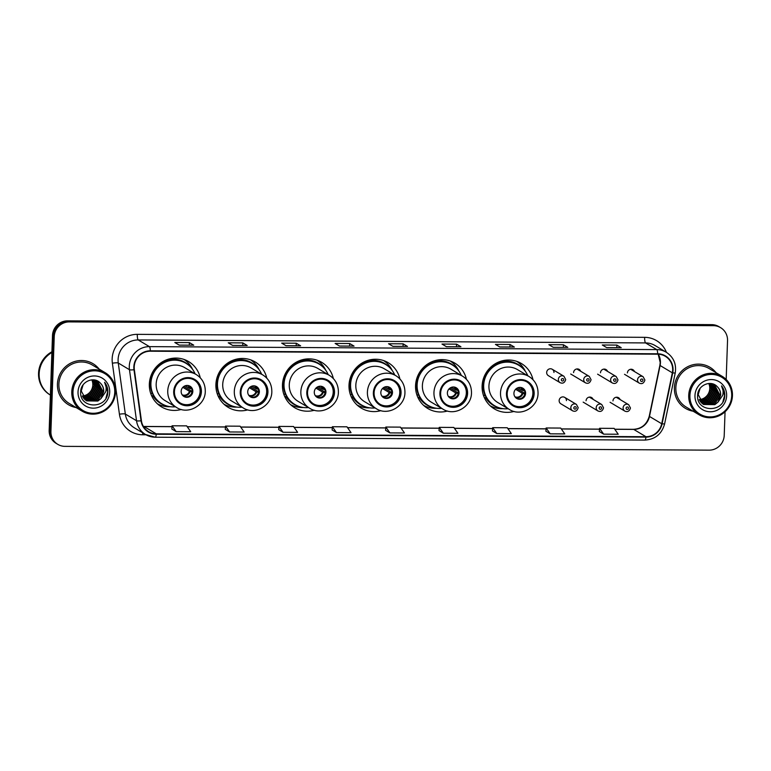 <?xml version="1.0" encoding="UTF-8"?>
<svg xmlns="http://www.w3.org/2000/svg" width="771" height="771" viewBox="0 0 771 771"><rect width="100%" height="100%" fill="white"/><g stroke="black" fill="none" stroke-linecap="round" stroke-linejoin="round"><path stroke-width="1.16" d="M532.992 379.689A26.407 25.53 120.9 0 0 521.408 363.536A26.407 25.53 120.9 0 0 482.106 386.049A26.407 25.53 120.9 0 0 494.307 408.861A26.407 25.53 120.9 0 0 514.016 411.425M466.436 379.303A26.407 25.53 120.9 0 0 454.851 363.151A26.407 25.53 120.9 0 0 415.559 385.664A26.407 25.53 120.9 0 0 427.751 408.476A26.407 25.53 120.9 0 0 447.459 411.03M399.879 378.908A26.407 25.53 120.9 0 0 388.305 362.755A26.407 25.53 120.9 0 0 349.003 385.269A26.407 25.53 120.9 0 0 361.204 408.081A26.407 25.53 120.9 0 0 380.913 410.644M333.332 378.522A26.407 25.53 120.9 0 0 321.748 362.37A26.407 25.53 120.9 0 0 282.456 384.883A26.407 25.53 120.9 0 0 294.647 407.695A26.407 25.53 120.9 0 0 314.356 410.249M266.776 378.127A26.407 25.53 120.9 0 0 255.201 361.975A26.407 25.53 120.9 0 0 215.899 384.488A26.407 25.53 120.9 0 0 228.091 407.3A26.407 25.53 120.9 0 0 247.809 409.864M200.229 377.742A26.407 25.53 120.9 0 0 188.644 361.589A26.407 25.53 120.9 0 0 149.343 384.093A26.407 25.53 120.9 0 0 161.544 406.915A26.407 25.53 120.9 0 0 181.252 409.468M566.434 400.621A3.739 3.614 120.9 0 0 564.709 397.393A3.739 3.614 120.9 0 0 559.148 400.583A3.739 3.614 120.9 0 0 560.874 403.811L572.564 410.798A3.739 3.614 -59.1 0 1 570.839 407.57A3.739 3.614 -59.1 0 1 576.4 404.38L578.183 407.686C577.19 410.953 575.311 411.993 572.564 410.798M546.668 372.451A3.739 3.614 120.9 0 0 548.403 375.679L560.083 382.667A3.739 3.614 -59.1 0 1 558.358 379.438A3.739 3.614 -59.1 0 1 563.919 376.248L552.229 369.261A3.739 3.614 120.9 0 0 546.668 372.451M593.121 399.368A3.739 3.614 120.9 0 0 586.066 400.737M620.038 399.532A3.739 3.614 120.9 0 0 612.974 400.901M553.963 372.489A3.739 3.614 120.9 0 0 552.229 369.261M580.65 371.236A3.739 3.614 120.9 0 0 573.585 372.605M607.558 371.4A3.739 3.614 120.9 0 0 600.493 372.769M634.475 371.555A3.739 3.614 120.9 0 0 627.411 372.923M726.176 379.477L727.535 340.58A14.948 14.447 120.9 0 0 720.625 327.665L718.88 326.625A14.948 14.447 120.9 0 0 711.729 324.639L67.578 320.852A14.948 14.447 120.9 0 0 52.486 335.587L49.171 430.42A14.948 14.447 120.9 0 0 56.081 443.335L56.948 443.855A14.948 14.447 120.9 0 1 50.048 430.941A14.948 14.447 120.9 0 0 56.948 443.855L57.825 444.375A14.948 14.447 120.9 0 0 64.976 446.361L709.127 450.148A14.948 14.447 120.9 0 0 724.22 435.413L725.048 411.772M720.625 327.665A14.948 14.447 120.9 0 0 713.474 325.68L69.323 321.902A14.948 14.447 120.9 0 0 54.23 336.628L53.363 336.108L50.048 430.941L53.363 336.108A14.948 14.447 120.9 0 1 68.455 321.382A14.948 14.447 120.9 0 0 53.363 336.108L52.486 335.587M713.474 325.68L712.606 325.16L68.455 321.382L712.606 325.16A14.948 14.447 120.9 0 1 719.757 327.145A14.948 14.447 120.9 0 0 712.606 325.16L711.729 324.639M57.44 384.074A23.911 23.12 120.9 0 0 68.484 404.736A23.911 23.12 120.9 0 0 76.156 407.58A23.911 23.12 120.9 0 1 68.484 404.736A23.911 23.12 120.9 0 1 57.44 384.074A23.911 23.12 120.9 0 1 93.021 363.69A23.911 23.12 120.9 0 0 57.44 384.074M674.384 387.697A23.911 23.12 120.9 0 0 685.429 408.36A23.911 23.12 120.9 0 0 693.1 411.203A23.911 23.12 120.9 0 1 685.429 408.36A23.911 23.12 120.9 0 1 674.384 387.697A23.911 23.12 120.9 0 1 709.975 367.304A23.911 23.12 120.9 0 0 674.384 387.697M134.221 366.929A15.94 15.41 -59.1 0 1 150.316 351.21L657.673 354.188A15.94 15.41 -59.1 0 1 665.306 356.308A15.94 15.41 -59.1 0 1 672.331 372.827L661.711 423.751A15.94 15.41 -59.1 0 1 645.944 436.714L156.272 433.842A15.94 15.41 -59.1 0 1 148.649 431.721A15.94 15.41 -59.1 0 1 141.421 420.696L134.356 369.675A15.94 15.41 -59.1 0 1 134.221 366.929M133.836 366.919A16.345 15.796 120.9 0 0 133.981 369.733L141.035 420.764A16.345 15.796 120.9 0 0 156.262 434.237L645.934 437.109A16.345 15.796 120.9 0 0 662.096 423.819L672.717 372.894A16.345 15.796 120.9 0 0 657.682 353.793L150.335 350.815A16.345 15.796 120.9 0 0 133.836 366.919M621.127 347.663L606.613 347.586L621.089 347.673A3.99 0.887 90.3 0 1 621.127 347.663A3.99 0.887 90.3 0 1 621.243 347.702L616.877 345.09L602.305 345.003L606.671 347.615L621.243 347.702M616.781 347.644L616.877 345.09M567.697 347.355L567.649 347.355A3.99 0.887 90.3 0 1 567.697 347.355A3.99 0.887 90.3 0 1 567.803 347.384L563.437 344.772L548.865 344.685L553.231 347.307L567.803 347.384M563.35 347.326L563.437 344.772M514.257 347.037L499.743 346.95L514.218 347.046A3.99 0.887 90.3 0 1 514.257 347.037A3.99 0.887 90.3 0 1 514.373 347.075L509.997 344.464L495.425 344.377L499.801 346.989L514.373 347.075M509.91 347.017L509.997 344.464M460.817 346.728L460.779 346.728A3.99 0.887 90.3 0 1 460.817 346.728A3.99 0.887 90.3 0 1 460.933 346.757L456.567 344.145L441.995 344.059L446.361 346.671L460.933 346.757M456.48 346.699L456.567 344.145M193.637 345.157L193.598 345.157A3.99 0.887 90.3 0 1 193.637 345.157A3.99 0.887 90.3 0 1 193.752 345.196L189.387 342.584L174.815 342.497L179.18 345.109L193.752 345.196M189.29 345.129L189.387 342.584M247.077 345.475L247.038 345.475A3.99 0.887 90.3 0 1 247.077 345.475A3.99 0.887 90.3 0 1 247.192 345.504L242.817 342.893L228.245 342.806L232.611 345.418L247.192 345.504M242.73 345.447L242.817 342.893M300.507 345.784L285.993 345.697L300.468 345.793A3.99 0.887 90.3 0 1 300.507 345.784A3.99 0.887 90.3 0 1 300.623 345.822L296.257 343.211L281.685 343.124L286.051 345.736L300.623 345.822M296.17 345.755L296.257 343.211M353.947 346.102L353.908 346.102A3.99 0.887 90.3 0 1 353.947 346.102A3.99 0.887 90.3 0 1 354.062 346.131L349.697 343.519L335.115 343.432L339.491 346.044L354.062 346.131M349.6 346.073L349.697 343.519M407.387 346.41L392.863 346.324L407.348 346.42A3.99 0.887 90.3 0 1 407.387 346.41A3.99 0.887 90.3 0 1 407.502 346.449L403.127 343.837L388.555 343.75L392.921 346.362L407.502 346.449M403.04 346.391L403.127 343.837M99.16 369.097A23.911 23.12 120.9 0 0 93.021 363.69A23.911 23.12 120.9 0 1 99.16 369.097M716.114 372.721A23.911 23.12 120.9 0 0 709.975 367.304L709.975 367.304A23.911 23.12 120.9 0 1 716.114 372.721M54.23 336.628L50.925 431.461A14.948 14.447 120.9 0 0 57.825 444.375M492.447 430.912L496.775 433.524L511.346 433.61L507.27 427.751L492.698 427.664L492.447 430.931M545.887 431.22L550.215 433.832L564.786 433.919L560.71 428.069L546.138 427.982L545.887 431.249M599.327 431.538L603.645 434.15L618.226 434.237L614.14 428.377L599.568 428.29L599.327 431.558M332.147 429.967L336.464 432.579L351.036 432.666L346.96 426.816L332.388 426.729L332.137 429.996M278.707 429.649L283.034 432.271L297.606 432.348L293.529 426.498L278.948 426.411L278.707 429.678M225.267 429.341L229.594 431.953L244.166 432.039L240.089 426.19L225.518 426.103L225.267 429.37M171.837 429.023L176.154 431.635L190.726 431.721L186.649 425.871L172.078 425.785L171.827 429.052M439.017 430.594L443.335 433.206L457.916 433.292L453.83 427.442L439.258 427.356L439.017 430.623M389.904 432.897L404.476 432.974L400.4 427.124L385.828 427.038L385.577 430.305L389.904 432.897L385.828 427.038M336.464 432.579L332.388 426.729M283.034 432.271L278.948 426.411M229.594 431.953L225.518 426.103M176.154 431.635L172.078 425.785M443.335 433.206L439.258 427.356M496.775 433.524L492.698 427.664M550.215 433.832L546.138 427.982M603.645 434.15L599.568 428.29M82.304 396.005A11.266 10.89 120.9 0 0 91.807 379.862M114.754 392.169A21.424 20.711 120.9 0 0 94.602 370.812A21.424 20.711 120.9 0 0 72.975 391.928A21.424 20.711 120.9 0 0 93.118 413.285A21.424 20.711 120.9 0 0 114.754 392.169M115.505 392.044A22.417 21.675 120.9 0 0 105.145 372.672A22.417 21.675 120.9 0 0 71.78 391.793A22.417 21.675 120.9 0 0 82.14 411.165A22.417 21.675 120.9 0 0 115.505 392.044M105.145 372.672L92.26 364.972A22.417 21.675 120.9 0 0 58.895 384.083A22.417 21.675 120.9 0 0 69.245 403.455L82.14 411.165M51.898 352.492A24.913 24.084 120.9 0 0 39.148 373.723A24.913 24.084 120.9 0 0 50.404 395.089A24.913 24.084 120.9 0 1 39.042 373.656A24.913 24.084 120.9 0 1 51.898 352.357M51.917 351.778A24.913 24.084 120.9 0 0 38.55 373.357A24.913 24.084 120.9 0 0 50.057 394.877L50.404 395.089M92.819 379.833L94.197 385.751L88.135 395.244L82.622 396.641M93.715 379.881L95.585 386.579L89.523 396.072L83.095 397.431M93.493 379.862L95.238 386.367L89.176 395.87L82.979 397.238M94.554 379.997L96.973 387.408L90.911 396.901L83.605 398.144M94.351 379.958L96.626 387.196L90.564 396.699L83.48 397.971M95.334 380.161L98.36 388.237L92.298 397.74L84.155 398.809M95.151 380.113L98.013 388.025L91.951 397.528L84.02 398.646M96.096 380.411L99.748 389.066L93.686 398.568L84.743 399.407M95.903 380.344L99.401 388.854L93.339 398.356L84.588 399.262M96.838 380.749L101.136 389.895L95.074 399.397L85.359 399.947M96.654 380.662L100.789 389.692L94.727 399.185L85.196 399.821M95.623 380.238L97.599 381.163L102.514 390.724L96.462 400.226L86.005 400.438M97.377 381.028L102.167 390.521L96.115 400.014L85.841 400.322M83.095 384.874L81.254 391.013L86.68 400.881L97.85 401.055L100.972 398.568L103.748 391.456C103.806 388.092 102.639 385.269 100.259 383.004C102.591 385.298 103.69 388.073 103.555 391.35L97.503 400.843L86.506 400.775M100.259 383.004C93.879 375.843 80.81 381.751 80.685 391.514C79.008 408.832 106.62 409.536 107.786 392.767L107.844 391.928C107.93 388.266 106.841 385.047 104.586 382.262C106.138 385.182 106.533 388.324 105.752 391.687L100.972 398.568M78.025 391.957A16.249 15.709 120.9 0 0 93.301 408.158A16.249 15.709 120.9 0 0 109.704 392.14A16.249 15.709 120.9 0 0 94.419 375.949A16.249 15.709 120.9 0 0 78.025 391.957M91.874 379.862L92.433 381.423L93.224 381.26M93.474 382.05L92.433 381.423M104.586 382.262L107.68 391.832L105.974 398.019M174.429 391.62A13.454 13.001 120.9 0 0 180.645 403.243A13.454 13.001 120.9 0 0 200.662 391.774A13.454 13.001 120.9 0 0 194.446 380.151A13.454 13.001 120.9 0 0 174.429 391.62M180.375 403.069A13.454 13.001 120.9 0 0 200.113 391.446A13.454 13.001 120.9 0 0 194.176 379.987M195.092 373.858A23.564 22.783 120.9 0 0 185.984 363.305L185.435 362.977A23.564 22.783 120.9 0 0 150.364 383.071A23.564 22.783 120.9 0 0 161.255 403.426L161.794 403.753A23.564 22.783 120.9 0 0 175.412 406.789M185.984 363.305A23.564 22.783 120.9 0 0 150.914 383.399A23.564 22.783 120.9 0 0 161.794 403.753M196.297 374.581L184.722 367.651A19.179 18.543 120.9 0 0 156.176 384.006A19.179 18.543 120.9 0 0 165.033 400.583L176.607 407.502A19.179 18.543 -59.1 0 1 167.75 390.936A19.179 18.543 -59.1 0 1 196.297 374.581C202.301 378.455 205.288 384.025 205.279 391.292C205.423 405.315 188.114 415.126 176.607 407.502M149.507 381.973A18.687 18.061 120.9 0 0 150.509 386.57M181.166 391.331A5.975 5.782 120.9 0 0 183.932 396.496A5.975 5.782 120.9 0 0 192.827 391.398A5.975 5.782 120.9 0 0 190.071 386.232A5.975 5.782 120.9 0 0 181.166 391.331M183.556 396.255A5.975 5.782 120.9 0 0 189.676 386.02M170.266 406.702A25.906 25.048 -59.1 0 1 157.457 403.859M152.446 393.576L150.644 393.239M166.285 405.797A23.891 23.091 120.9 0 1 153.072 396.092L151.55 395.571M184.018 359.431A25.906 25.048 -59.1 0 1 192.586 369.367M185.252 385.77L189.57 388.353L192.162 389.008M183.845 386.473L192.037 391.369M192.066 391.976L189.464 391.311L182.833 387.35M699.249 399.619A11.266 10.89 120.9 0 0 708.761 383.486M731.698 395.793A21.424 20.711 120.9 0 0 711.546 374.436A21.424 20.711 120.9 0 0 689.92 395.552A21.424 20.711 120.9 0 0 710.062 416.909A21.424 20.711 120.9 0 0 731.698 395.793M732.45 395.668A22.417 21.675 120.9 0 0 722.099 376.296A22.417 21.675 120.9 0 0 688.725 395.407A22.417 21.675 120.9 0 0 699.085 414.779A22.417 21.675 120.9 0 0 732.45 395.668M722.099 376.296L709.204 368.586A22.417 21.675 120.9 0 0 675.839 387.707A22.417 21.675 120.9 0 0 686.2 407.078L699.085 414.779M709.763 383.447L711.141 389.365L705.08 398.867L699.576 400.265M710.66 383.495L712.529 390.193L706.467 399.696L700.039 401.055M710.438 383.476L712.182 389.991L706.12 399.494L699.923 400.862M711.498 383.611L713.917 391.022L707.855 400.525L700.56 401.768M711.296 383.582L713.57 390.82L707.508 400.322L700.425 401.595M712.288 383.785L715.305 391.861L709.243 401.354L701.109 402.423M712.096 383.736L714.958 391.649L708.896 401.151L700.964 402.269M713.04 384.035L716.693 392.69L710.631 402.183L701.687 403.021M712.847 383.958L716.346 392.478L710.284 401.98L701.543 402.876M713.782 384.363L718.08 393.518L712.018 403.011L702.304 403.57M713.599 384.276L717.734 393.306L711.672 402.809L702.15 403.435M712.568 383.862L714.544 384.777L719.468 394.347L713.406 403.84L702.95 404.062M714.322 384.652L719.121 394.135L713.059 403.638L702.786 403.946M700.049 388.497L698.198 394.627L703.634 404.505L714.794 404.669L717.926 402.192L720.702 395.08C720.75 391.716 719.584 388.892 717.203 386.628C719.536 388.912 720.644 391.697 720.509 394.964L714.447 404.467L703.46 404.399M717.203 386.628C710.823 379.467 697.755 385.375 697.639 395.137C695.953 412.456 723.564 413.15 724.73 396.39L724.788 395.552C724.875 391.89 723.786 388.661 721.531 385.876C723.092 388.806 723.477 391.947 722.706 395.311L717.926 402.192M694.97 395.581A16.249 15.709 120.9 0 0 710.245 411.772A16.249 15.709 120.9 0 0 726.648 395.764A16.249 15.709 120.9 0 0 711.373 379.563A16.249 15.709 120.9 0 0 694.97 395.581M708.819 383.476L709.387 385.047L710.168 384.874M710.428 385.673L709.387 385.047M721.531 385.876L724.624 395.456L722.928 401.633M240.986 392.005A13.454 13.001 120.9 0 0 247.192 403.628A13.454 13.001 120.9 0 0 267.219 392.16A13.454 13.001 120.9 0 0 261.003 380.537A13.454 13.001 120.9 0 0 240.986 392.005M246.922 403.464A13.454 13.001 120.9 0 0 266.67 391.832A13.454 13.001 120.9 0 0 260.723 380.382M261.648 374.253A23.564 22.783 120.9 0 0 252.541 363.69L251.992 363.372A23.564 22.783 120.9 0 0 216.921 383.457A23.564 22.783 120.9 0 0 227.802 403.821L228.351 404.149A23.564 22.783 120.9 0 0 241.959 407.175M252.541 363.69A23.564 22.783 120.9 0 0 217.47 383.785A23.564 22.783 120.9 0 0 228.351 404.149M262.853 374.966L251.269 368.046A19.179 18.543 120.9 0 0 222.723 384.401A19.179 18.543 120.9 0 0 231.579 400.968L243.164 407.898A19.179 18.543 -59.1 0 1 234.307 391.321A19.179 18.543 -59.1 0 1 262.853 374.966C268.848 378.85 271.845 384.421 271.826 391.687C271.97 405.7 254.671 415.521 243.164 407.898M216.063 382.358A18.687 18.061 120.9 0 0 217.056 386.955M247.722 391.726A5.975 5.782 120.9 0 0 250.488 396.892A5.975 5.782 120.9 0 0 259.384 391.793A5.975 5.782 120.9 0 0 256.618 386.628A5.975 5.782 120.9 0 0 247.722 391.726M250.112 396.641A5.975 5.782 120.9 0 0 256.232 386.416M236.822 407.088A25.906 25.048 -59.1 0 1 224.014 404.245M219.003 393.971L217.2 393.634M232.842 406.192A23.891 23.091 120.9 0 1 219.619 396.477L218.097 395.966M250.575 359.826A25.906 25.048 -59.1 0 1 259.133 369.762M251.809 386.155L256.126 388.738L258.719 389.403M250.402 386.869L258.584 391.764M258.613 392.362L256.02 391.707L249.39 387.736M307.533 392.4A13.454 13.001 120.9 0 0 313.749 404.023A13.454 13.001 120.9 0 0 333.766 392.555A13.454 13.001 120.9 0 0 327.55 380.932A13.454 13.001 120.9 0 0 307.533 392.4M313.479 403.85A13.454 13.001 120.9 0 0 333.217 392.227A13.454 13.001 120.9 0 0 327.28 380.768M328.195 374.639A23.564 22.783 120.9 0 0 319.088 364.085L318.548 363.758A23.564 22.783 120.9 0 0 283.477 383.852A23.564 22.783 120.9 0 0 294.358 404.206L294.907 404.534A23.564 22.783 120.9 0 0 308.516 407.57M319.088 364.085A23.564 22.783 120.9 0 0 284.017 384.18A23.564 22.783 120.9 0 0 294.907 404.534M329.4 375.361L317.825 368.432A19.179 18.543 120.9 0 0 289.279 384.787A19.179 18.543 120.9 0 0 298.136 401.363L309.711 408.283A19.179 18.543 -59.1 0 1 300.854 391.716A19.179 18.543 -59.1 0 1 329.4 375.361C335.404 379.236 338.392 384.806 338.382 392.073C338.527 406.095 321.228 415.906 309.711 408.283M282.61 382.753A18.687 18.061 120.9 0 0 283.612 387.35M314.279 392.111A5.975 5.782 120.9 0 0 317.035 397.277A5.975 5.782 120.9 0 0 325.931 392.179A5.975 5.782 120.9 0 0 323.174 387.013A5.975 5.782 120.9 0 0 314.279 392.111M316.659 397.036A5.975 5.782 120.9 0 0 322.779 386.801M303.369 407.483A25.906 25.048 -59.1 0 1 290.561 404.64M285.559 394.357L283.747 394.02M299.389 406.577A23.891 23.091 120.9 0 1 286.176 396.872L284.653 396.352M317.122 360.211A25.906 25.048 -59.1 0 1 325.69 370.147M318.356 386.55L322.673 389.133L325.266 389.789M316.958 387.254L325.14 392.15M325.169 392.757L322.577 392.092L315.937 388.131M374.089 392.786A13.454 13.001 120.9 0 0 380.296 404.409A13.454 13.001 120.9 0 0 400.322 392.94A13.454 13.001 120.9 0 0 394.106 381.317A13.454 13.001 120.9 0 0 374.089 392.786M380.026 404.245A13.454 13.001 120.9 0 0 399.773 392.612A13.454 13.001 120.9 0 0 393.827 381.163M394.752 375.034A23.564 22.783 120.9 0 0 385.645 364.481L385.095 364.153A23.564 22.783 120.9 0 0 350.024 384.237A23.564 22.783 120.9 0 0 360.915 404.602L361.454 404.929A23.564 22.783 120.9 0 0 375.063 407.955M385.645 364.481A23.564 22.783 120.9 0 0 350.574 384.565A23.564 22.783 120.9 0 0 361.454 404.929M395.957 375.747L384.372 368.827A19.179 18.543 120.9 0 0 355.826 385.182A19.179 18.543 120.9 0 0 364.693 401.749L376.267 408.678A19.179 18.543 -59.1 0 1 367.41 392.102A19.179 18.543 -59.1 0 1 395.957 375.747C401.951 379.631 404.948 385.201 404.939 392.468C405.083 406.481 387.774 416.301 376.267 408.678M349.167 383.139A18.687 18.061 120.9 0 0 350.159 387.736M380.826 392.506A5.975 5.782 120.9 0 0 383.592 397.672A5.975 5.782 120.9 0 0 392.487 392.574A5.975 5.782 120.9 0 0 389.721 387.408A5.975 5.782 120.9 0 0 380.826 392.506M383.216 397.422A5.975 5.782 120.9 0 0 389.336 387.196M369.926 407.869A25.906 25.048 -59.1 0 1 357.118 405.026M352.106 394.752L350.304 394.415M365.946 406.972A23.891 23.091 120.9 0 1 352.733 397.258L351.2 396.747M383.679 360.606A25.906 25.048 -59.1 0 1 392.246 370.543M384.912 386.936L389.23 389.519L391.822 390.184M383.505 387.649L391.687 392.545M391.716 393.143L389.124 392.487L382.493 388.517M440.636 393.181A13.454 13.001 120.9 0 0 446.852 404.804A13.454 13.001 120.9 0 0 466.869 393.335A13.454 13.001 120.9 0 0 460.663 381.712A13.454 13.001 120.9 0 0 440.636 393.181M446.582 404.63A13.454 13.001 120.9 0 0 466.33 393.008A13.454 13.001 120.9 0 0 460.383 381.549M461.309 375.419A23.564 22.783 120.9 0 0 452.191 364.866L451.652 364.538A23.564 22.783 120.9 0 0 416.581 384.633A23.564 22.783 120.9 0 0 427.462 404.987L428.011 405.315A23.564 22.783 120.9 0 0 441.619 408.351M452.191 364.866A23.564 22.783 120.9 0 0 417.121 384.96A23.564 22.783 120.9 0 0 428.011 405.315M462.504 376.142L450.929 369.213A19.179 18.543 120.9 0 0 422.383 385.567A19.179 18.543 120.9 0 0 431.24 402.144L442.824 409.064A19.179 18.543 -59.1 0 1 433.957 392.497A19.179 18.543 -59.1 0 1 462.504 376.142C468.508 380.016 471.505 385.596 471.486 392.853C471.63 406.876 454.331 416.687 442.824 409.064M415.714 383.534A18.687 18.061 120.9 0 0 416.716 388.131M447.382 392.892A5.975 5.782 120.9 0 0 450.139 398.058A5.975 5.782 120.9 0 0 459.044 392.959A5.975 5.782 120.9 0 0 456.278 387.794A5.975 5.782 120.9 0 0 447.382 392.892M449.772 397.817A5.975 5.782 120.9 0 0 455.883 387.582M436.473 408.264A25.906 25.048 -59.1 0 1 423.674 405.421M418.663 395.137L416.86 394.8M432.492 407.358A23.891 23.091 120.9 0 1 419.279 397.653L417.757 397.132M450.235 360.992A25.906 25.048 -59.1 0 1 458.793 370.928M451.469 387.331L455.777 389.914L458.379 390.569M450.062 388.035L458.244 392.931M458.273 393.538L455.68 392.873L449.04 388.912M507.193 393.567A13.454 13.001 120.9 0 0 513.409 405.189A13.454 13.001 120.9 0 0 533.426 393.721A13.454 13.001 120.9 0 0 527.21 382.098A13.454 13.001 120.9 0 0 507.193 393.567M513.139 405.026A13.454 13.001 120.9 0 0 532.877 393.393A13.454 13.001 120.9 0 0 526.94 381.944M527.856 375.814A23.564 22.783 120.9 0 0 518.748 365.261L518.199 364.934A23.564 22.783 120.9 0 0 483.128 385.018A23.564 22.783 120.9 0 0 494.018 405.382L494.558 405.71A23.564 22.783 120.9 0 0 508.176 408.736M518.748 365.261A23.564 22.783 120.9 0 0 483.677 385.346A23.564 22.783 120.9 0 0 494.558 405.71M529.06 376.527L517.486 369.608A19.179 18.543 120.9 0 0 488.939 385.963A19.179 18.543 120.9 0 0 497.796 402.529L509.371 409.459A19.179 18.543 -59.1 0 1 500.514 392.882A19.179 18.543 -59.1 0 1 529.06 376.527C535.064 380.411 538.052 385.982 538.042 393.249C538.187 407.261 520.878 417.082 509.371 409.459M482.27 383.919A18.687 18.061 120.9 0 0 483.272 388.526M513.929 393.287A5.975 5.782 120.9 0 0 516.695 398.453A5.975 5.782 120.9 0 0 525.591 393.355A5.975 5.782 120.9 0 0 522.834 388.189A5.975 5.782 120.9 0 0 513.929 393.287M516.319 398.212A5.975 5.782 120.9 0 0 522.439 387.977M503.029 408.649A25.906 25.048 -59.1 0 1 490.221 405.806M485.21 395.533L483.407 395.195M499.049 407.753A23.891 23.091 120.9 0 1 485.836 398.048L484.304 397.528M516.782 361.387A25.906 25.048 -59.1 0 1 525.35 371.323M518.016 387.717L522.333 390.299L524.926 390.964M516.609 388.43L524.8 393.326M524.82 393.923L522.227 393.268L515.597 389.297M49.171 430.42L50.925 431.461M67.578 320.852L69.323 321.902M672.331 372.827L660.101 365.512A15.94 15.41 120.9 0 0 660.429 362.765A15.94 15.41 120.9 0 0 658.261 354.207M645.944 436.714L633.714 429.399A15.94 15.41 120.9 0 0 649.481 416.436L660.101 365.512A8.973 0.771 -168.2 0 1 659.88 365.281L660.217 362.505L658.174 354.197M146.018 434.786L142.635 434.767A24.913 24.084 -59.1 0 1 119.428 414.22L112.373 363.199A24.913 24.084 -59.1 0 1 137.305 334.354L644.652 337.332A4.983 1.108 -89.7 0 0 645.578 342.922L138.221 339.944A19.93 19.265 120.9 0 0 118.098 359.585A19.93 19.265 120.9 0 0 118.271 363.016L125.336 414.046A19.93 19.265 120.9 0 0 134.366 427.828L145.555 434.516A19.93 19.265 -59.1 0 1 136.525 420.735A4.983 0.81 -7.9 0 0 141.035 420.764M644.652 337.332A24.913 24.084 -59.1 0 1 666.423 352.337M655.109 345.572A19.93 19.265 120.9 0 0 645.578 342.922L656.757 349.61A19.93 19.265 -59.1 0 1 666.298 352.26L655.109 345.572M119.428 414.22A4.983 0.81 172.1 0 1 125.336 414.046L136.525 420.735L129.461 369.704A19.93 19.265 -59.1 0 1 129.287 366.273A19.93 19.265 -59.1 0 1 149.41 346.632A4.983 1.108 90.3 0 1 150.335 350.815M133.981 369.733A4.983 0.81 -7.9 0 1 129.461 369.704L118.271 363.016A4.983 0.81 172.1 0 0 112.373 363.199M645.934 437.109A4.983 1.108 90.3 0 1 644.903 440.087L155.231 437.215L145.555 434.516A19.93 19.265 -59.1 0 0 155.087 437.167A4.983 1.108 -89.7 0 0 155.231 437.215A4.983 1.108 -89.7 0 0 156.262 434.237M662.096 423.819L664.592 423.963L675.213 373.039C676.61 364.124 673.642 357.195 666.298 352.26M672.717 372.894L675.213 373.039M657.682 353.793A4.983 1.108 -89.7 0 0 656.757 349.61L149.41 346.632L138.221 339.944A4.983 1.108 -89.7 0 1 137.305 334.354M142.799 432.868A4.983 1.108 -89.7 0 0 142.635 434.767M661.711 423.751L649.481 416.436A8.973 0.771 -168.2 0 1 649.259 416.195L659.88 365.281M143.454 426.517A15.94 15.41 120.9 0 0 144.042 426.527L172.01 426.691M156.272 433.842L144.042 426.527A8.973 1.985 -89.7 0 0 143.782 426.45L172.02 426.614M187.286 426.787L225.45 427.009M240.725 427.095L278.88 427.317M294.156 427.413L332.32 427.635M347.596 427.722L385.76 427.944M401.036 428.04L439.191 428.262M454.466 428.348L492.63 428.58M507.906 428.666L546.061 428.888M561.346 428.975L599.501 429.206M614.776 429.293L633.714 429.399A8.973 1.985 -89.7 0 0 633.454 429.322C641.588 428.821 646.85 424.445 649.259 416.195M201.395 391.774A14.196 13.724 120.9 0 0 188.037 377.617A14.196 13.724 120.9 0 0 173.697 391.61A14.196 13.724 120.9 0 0 187.054 405.768A14.196 13.724 120.9 0 0 201.395 391.774M189.907 366.292A23.891 23.091 120.9 0 0 160.541 363.093M188.452 385.587A5.782 5.59 -59.1 0 1 190.244 388.574M187.729 385.471A5.484 5.301 -59.1 0 1 189.57 388.353M190.148 391.533A5.782 5.59 -59.1 0 1 182.592 395.378M189.464 391.311A5.484 5.301 -59.1 0 1 182.149 394.8M267.942 392.169A14.196 13.724 120.9 0 0 254.594 378.012A14.196 13.724 120.9 0 0 240.253 392.005A14.196 13.724 120.9 0 0 253.611 406.163A14.196 13.724 120.9 0 0 267.942 392.169M256.454 366.678A23.891 23.091 120.9 0 0 227.098 363.488M254.999 385.972A5.782 5.59 -59.1 0 1 256.801 388.96M254.285 385.857A5.484 5.301 -59.1 0 1 256.126 388.738M256.695 391.928A5.782 5.59 -59.1 0 1 249.149 395.774M256.02 391.707A5.484 5.301 -59.1 0 1 248.705 395.195M334.498 392.555A14.196 13.724 120.9 0 0 321.141 378.397A14.196 13.724 120.9 0 0 306.81 392.391A14.196 13.724 120.9 0 0 320.158 406.548A14.196 13.724 120.9 0 0 334.498 392.555M323.01 367.073A23.891 23.091 120.9 0 0 293.655 363.873M321.555 386.367A5.782 5.59 -59.1 0 1 323.357 389.355M320.832 386.252A5.484 5.301 -59.1 0 1 322.673 389.133M323.251 392.314A5.782 5.59 -59.1 0 1 315.696 396.159M322.577 392.092A5.484 5.301 -59.1 0 1 315.252 395.581M401.045 392.95A14.196 13.724 120.9 0 0 387.697 378.792A14.196 13.724 120.9 0 0 373.357 392.786A14.196 13.724 120.9 0 0 386.714 406.943A14.196 13.724 120.9 0 0 401.045 392.95M389.567 367.459A23.891 23.091 120.9 0 0 360.202 364.269M388.102 386.753A5.782 5.59 -59.1 0 1 389.904 389.74M387.389 386.637A5.484 5.301 -59.1 0 1 389.23 389.519M389.798 392.709A5.782 5.59 -59.1 0 1 382.252 396.554M389.124 392.487A5.484 5.301 -59.1 0 1 381.809 395.976M467.602 393.335A14.196 13.724 120.9 0 0 454.244 379.178A14.196 13.724 120.9 0 0 439.913 393.171A14.196 13.724 120.9 0 0 453.261 407.329A14.196 13.724 120.9 0 0 467.602 393.335M456.114 367.854A23.891 23.091 120.9 0 0 426.758 364.654M454.659 387.148A5.782 5.59 -59.1 0 1 456.461 390.136M453.936 387.032A5.484 5.301 -59.1 0 1 455.777 389.914M456.355 393.104A5.782 5.59 -59.1 0 1 448.799 396.94M455.68 392.873A5.484 5.301 -59.1 0 1 448.356 396.361M534.149 393.73A14.196 13.724 120.9 0 0 520.801 379.573A14.196 13.724 120.9 0 0 506.46 393.567A14.196 13.724 120.9 0 0 519.818 407.724A14.196 13.724 120.9 0 0 534.149 393.73M522.671 368.239A23.891 23.091 120.9 0 0 493.305 365.049M521.215 387.534A5.782 5.59 -59.1 0 1 523.008 390.531M520.492 387.418A5.484 5.301 -59.1 0 1 522.333 390.299M522.911 393.489A5.782 5.59 -59.1 0 1 515.356 397.335M522.227 393.268A5.484 5.301 -59.1 0 1 514.912 396.757M561.336 379.775A1.243 1.205 120.9 0 0 562.502 381.019A1.243 1.205 120.9 0 0 563.765 379.795A1.243 1.205 120.9 0 0 562.589 378.551A1.243 1.205 120.9 0 0 561.336 379.775M570.694 373.993L585.44 382.811A3.739 3.614 -59.1 0 1 583.714 379.583A3.739 3.614 -59.1 0 1 589.275 376.402L576.833 368.962M586.692 379.93A1.243 1.205 120.9 0 0 587.868 381.173A1.243 1.205 120.9 0 0 589.121 379.939A1.243 1.205 120.9 0 0 587.955 378.696A1.243 1.205 120.9 0 0 586.692 379.93M597.612 374.157L612.357 382.975A3.739 3.614 -59.1 0 1 610.632 379.746A3.739 3.614 -59.1 0 1 616.193 376.556L603.751 369.116M613.61 380.084A1.243 1.205 120.9 0 0 614.776 381.327A1.243 1.205 120.9 0 0 616.039 380.103A1.243 1.205 120.9 0 0 614.863 378.86A1.243 1.205 120.9 0 0 613.61 380.084M624.52 374.311L639.265 383.129A3.739 3.614 -59.1 0 1 637.54 379.901A3.739 3.614 -59.1 0 1 643.101 376.72L630.659 369.27M640.518 380.238A1.243 1.205 120.9 0 0 641.694 381.481A1.243 1.205 120.9 0 0 642.947 380.257A1.243 1.205 120.9 0 0 641.78 379.014A1.243 1.205 120.9 0 0 640.518 380.238M576.245 407.926A1.243 1.205 120.9 0 0 575.07 406.683A1.243 1.205 120.9 0 0 573.817 407.907A1.243 1.205 120.9 0 0 574.983 409.15A1.243 1.205 120.9 0 0 576.245 407.926M596.195 407.714A3.739 3.614 -59.1 0 1 601.756 404.534L603.539 407.83C602.546 411.107 600.667 412.138 597.92 410.943A3.739 3.614 -59.1 0 1 596.195 407.714M601.602 408.071A1.243 1.205 120.9 0 0 600.426 406.828A1.243 1.205 120.9 0 0 599.173 408.061A1.243 1.205 120.9 0 0 600.339 409.305A1.243 1.205 120.9 0 0 601.602 408.071M623.103 407.878A3.739 3.614 -59.1 0 1 628.664 404.688L630.456 407.994C629.454 411.261 627.584 412.302 624.838 411.107A3.739 3.614 -59.1 0 1 623.103 407.878M628.51 408.235A1.243 1.205 120.9 0 0 627.343 406.992A1.243 1.205 120.9 0 0 626.081 408.216A1.243 1.205 120.9 0 0 627.257 409.459A1.243 1.205 120.9 0 0 628.51 408.235M644.903 440.087C655.196 439.403 661.749 434.025 664.592 423.963M187.237 426.71L225.45 426.932M240.668 427.018L278.89 427.24M294.108 427.336L332.32 427.558M347.548 427.645L385.76 427.876M400.978 427.963L439.2 428.184M454.418 428.271L492.63 428.503M507.858 428.589L546.07 428.811M561.288 428.898L599.51 429.129M614.728 429.216L633.454 429.322M560.083 382.667C562.84 383.862 564.709 382.821 565.712 379.554L563.919 376.248M585.44 382.811C588.196 384.006 590.066 382.975 591.068 379.698L589.275 376.402M612.357 382.975C615.104 384.17 616.983 383.129 617.976 379.862L616.193 376.556M639.265 383.129C642.021 384.324 643.891 383.283 644.893 380.016L643.101 376.72M564.709 397.393L576.4 404.38M589.314 397.094L601.756 404.534M583.175 402.134L597.92 410.943M616.222 397.248L628.664 404.688M610.083 402.289L624.838 411.107"/></g></svg>

